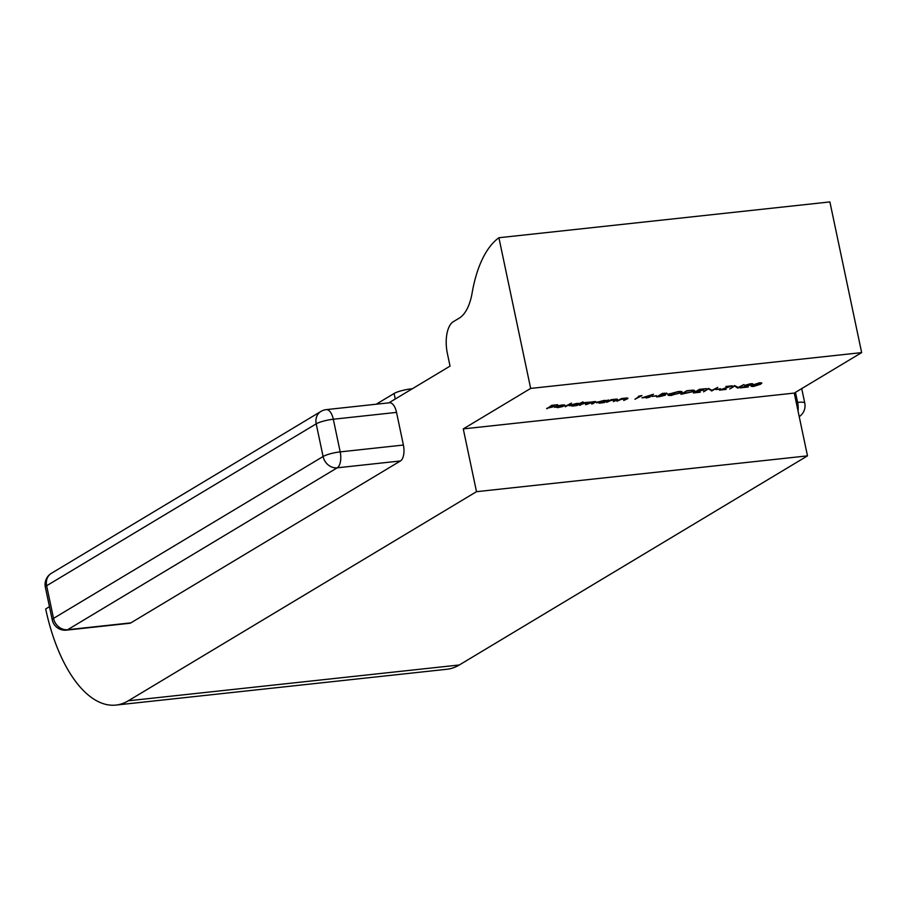 <?xml version="1.0" encoding="UTF-8"?>
<svg xmlns="http://www.w3.org/2000/svg" width="907" height="907" viewBox="0 0 907 907"><rect width="100%" height="100%" fill="white"/><g stroke="black" fill="none" stroke-linecap="round" stroke-linejoin="round"><path stroke-width="1.36" d="M751.336 384.557L749.896 384.126L744.613 385.373L750.565 383.752L752.47 384.409L743.252 387.244L748.298 386.994L740.033 387.89L751.336 384.557L751.472 383.672M752.889 383.956L752.47 384.409L752.322 383.695M734.409 386.201L729.738 389.001L734.591 385.554L738.185 387.47L743.955 384.545L737.754 388.139L734.307 385.724M719.455 390.123L729.886 386.359L725.861 386.495L732.255 385.804L721.813 389.568L726.156 389.398L719.455 390.123M720.498 389.035L715.816 389.534L720.43 388.74M708.208 389.035L703.549 391.835L708.401 388.389L711.984 390.305L717.754 387.38L711.814 390.951L708.106 388.559M700.272 392.198L693.413 392.935L699.354 389.364L706.213 388.627L699.83 389.613L698.005 390.713L703.775 390.089L697.392 391.076L695.113 392.448L700.204 391.903M693.81 391.473L680.93 394.284L686.882 390.713L692.982 390.157L694.66 390.577L693.81 391.473L693.538 390.18M659.899 396.563L656.611 396.915L662.552 393.355L667.314 393.559L664.65 394.466L665.466 395.135L659.899 396.563L664.378 395.248L660.523 395.112L658.312 396.438L659.865 396.268M664.593 394.239L665.33 394.5M640.263 396.064L638.392 396.268L641.963 395.577L634.934 399.261L640.206 395.769M626.601 398.672L621 399.42L616.998 401.2L621.34 398.592L625.887 398.071C628.143 397.912 628.517 398.241 627.009 399.023L623.71 400.475L626.59 398.003M627.939 398.23L627.009 399.023L626.794 398.003M616.318 399.783L610.706 400.543L606.704 402.323L611.046 399.715L615.604 399.182C617.86 399.035 618.223 399.352 616.726 400.146L613.415 401.597L616.295 399.125M617.644 399.352L616.726 400.146L616.511 399.114M606.658 400.577L608.552 399.976L604.209 402.583L599.414 403.15L597.044 402.289L603.949 400.44L606.658 400.577M596.5 402.867L597.044 402.289M565.378 406.79L571.478 403.127L565.288 406.313M556.286 406.37L558.009 407.368L562.918 406.506L557.612 407.662L555.379 406.812L557.85 405.826L562.136 404.964L564.857 405.089L564.324 405.894L555.98 407.186L555.855 406.563M554.835 407.413L555.379 406.812M564.857 405.089L564.324 405.894L564.109 404.885M49.454 606.681L45.69 608.948A130.619 60.826 -96.2 0 0 115.903 705.079L446.89 669.264A130.619 60.826 -96.2 0 0 459.305 664.978L807.491 455.87L794.26 393.082L463.273 428.898L530.663 388.423L498.907 237.736A117.559 54.737 83.8 0 0 472.128 292.938A52.255 24.33 83.8 0 1 459.169 318.187L453.33 321.69A26.122 12.165 -96.2 0 0 447.389 353.549L450.042 366.111L388.854 402.855M794.26 393.082L861.65 352.608L530.663 388.423M546.83 408.796L551.683 405.35L557.601 404.703L552.159 405.599L550.334 406.687L554.562 406.54L546.728 408.32M579.335 403.558L583.02 401.88L576.92 405.542L572.124 406.098L569.755 405.248L576.659 403.4L579.335 403.558M569.211 405.826L569.755 405.248M580.514 405.157L579.414 405.27L583.757 402.663L595.899 401.665L592.668 403.842L591.579 403.955L593.938 402.538L593.359 401.846L586.591 404.499L585.503 404.613L587.713 403.286L587.271 402.504L580.412 404.681M593.938 402.538L593.314 401.608M587.713 403.286L587.226 402.266M647.689 397.209L641.918 397.833L653.505 394.25L649.389 396.722L650.183 396.937L646.317 398.037L647.621 396.915M656.566 395.951L651.884 396.45L656.498 395.656M671.917 395.339C668.176 395.667 667.064 395.271 668.595 394.171L678.062 391.597C681.871 391.257 682.982 391.654 681.418 392.765L671.849 395.033M667.869 394.964L668.595 394.171M682.166 391.96L681.418 392.765L681.146 391.507M760.622 384.205L753.309 386.529L751.041 386.28L752.357 385.101L759.556 382.777L761.869 383.037L760.622 384.205L760.497 383.593M861.65 352.608L829.894 201.921L498.907 237.736M115.903 705.079A130.619 60.826 -96.2 0 0 128.306 700.794L476.504 491.685L463.273 428.898M476.504 491.685L807.491 455.87M326.293 409.624A13.061 13.061 0 0 0 320.976 411.404A13.061 11.303 59 0 0 316.203 423.852L46.642 585.741L53.524 618.393L323.085 456.504L316.203 423.852A13.061 2.438 168.1 0 1 333.311 419.238A13.061 6.077 -96.2 0 0 326.293 409.624L389.5 402.776A13.061 6.077 83.8 0 1 396.529 412.39L333.311 419.238L340.193 451.89L403.4 445.042L396.529 412.39M403.4 445.042A13.061 6.077 83.8 0 1 400.429 460.971L337.223 467.819L67.662 629.707L130.869 622.871L400.429 460.971M130.869 622.871A13.061 6.077 83.8 0 1 129.633 623.29L66.415 630.138A13.061 6.077 -96.2 0 0 67.662 629.707A13.061 11.303 59 0 1 53.524 618.393A13.061 2.438 168.1 0 0 52.232 619.844A13.061 13.061 0 0 0 66.415 630.138M556.955 406.121L563.769 405.69L563.757 404.873M558.916 405.542L557.023 406.415M561.603 405.032L558.961 405.769M563.769 405.69L561.66 405.282M576.784 404.896L576.92 405.542M570.764 404.76L572.702 405.769L577.997 404.363L578.292 403.309M577.997 404.363L576.138 403.717L570.469 405.565L570.333 404.941M604.073 401.937L604.209 402.583M598.053 401.812L599.992 402.821L605.286 401.404L605.57 400.35M605.286 401.404L603.427 400.758L597.758 402.606L597.622 401.994M644.673 397.232L648.301 396.847L650.875 395.293L644.616 396.983M664.457 393.139L661.124 394.738L666.214 393.683L666.316 392.969M666.214 393.683L664.514 393.434M663.368 394.477L664.378 395.248M669.604 393.661L669.695 394.046C668.482 394.942 669.411 395.248 672.472 394.976L680.318 392.89L680.749 391.473M680.318 392.89C681.542 391.994 680.601 391.688 677.506 391.96L669.105 394.681L668.958 393.967M687.302 390.668L682.631 393.797L692.721 391.586L693.22 390.169M691.712 390.225L687.359 390.962M692.721 391.586L691.78 390.566M711.632 390.101L711.814 390.951M711.337 389.931L711.564 390.974M737.833 387.266L738.003 388.105M737.538 387.096L737.754 388.139M758.978 383.139L752.311 385.974L757.583 385.271L760.599 383.332L758.921 382.856M376.212 404.216L394.092 393.479A13.061 2.438 -11.9 0 1 411.2 388.865L412.356 388.74M128.306 700.794L459.305 664.978M796.255 402.538L797.604 402.391L795.484 392.346M799.226 416.642A13.061 13.061 0 0 0 804.77 403.071A13.061 2.438 168.1 0 0 797.604 402.391A13.061 6.077 -96.2 0 1 798.024 410.973M320.976 411.404L51.404 573.303A13.061 11.303 59 0 0 46.642 585.741A13.061 2.438 168.1 0 0 45.35 587.192L52.232 619.844M323.085 456.504A13.061 11.303 59 0 0 337.223 467.819A13.061 6.077 83.8 0 0 340.193 451.89A13.061 2.438 168.1 0 0 323.085 456.504M594.822 401.45L595.026 402.425M395.259 399.012L394.092 393.479M804.77 403.071L801.72 388.604M51.404 573.303A13.061 13.061 0 0 0 45.35 587.192M664.604 394.998L664.457 394.273M760.599 383.332L760.463 382.709M752.311 385.974L752.152 385.226"/></g></svg>
